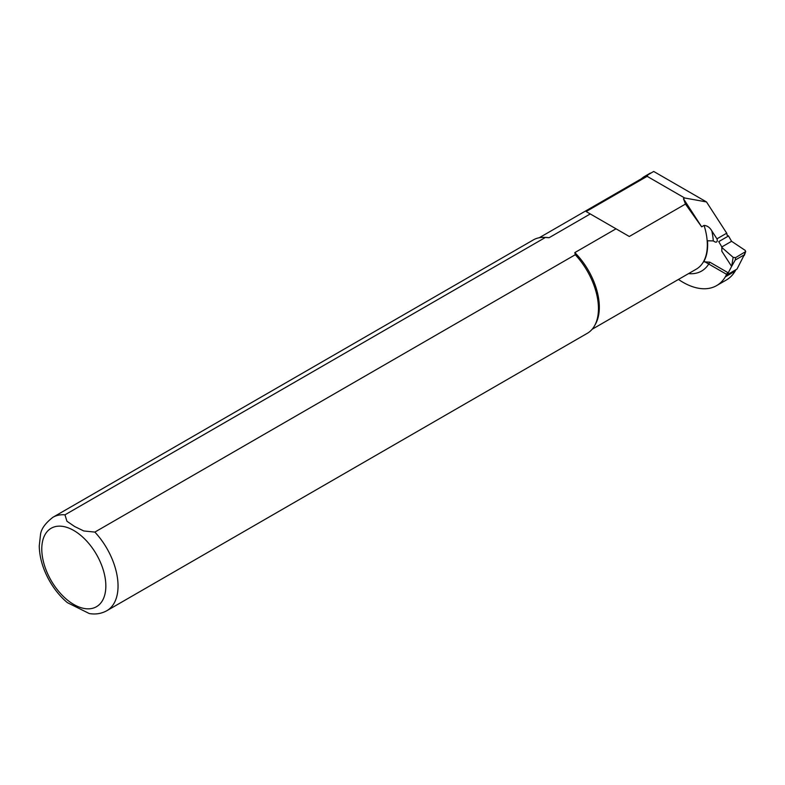<?xml version="1.0" encoding="UTF-8"?>
<svg xmlns="http://www.w3.org/2000/svg" width="785" height="785" viewBox="0 0 785 785"><rect width="100%" height="100%" fill="white"/><g stroke="black" fill="none" stroke-linecap="round" stroke-linejoin="round"><path stroke-width="1.18" d="M704.42 261.533L727.244 274.711L731.62 266.4L721.817 251.21L721.817 246.941L718.746 241.623L728.509 235.981L727.008 235.117A3.454 1.992 60 0 0 726.714 233.194L706.5 201.941L653.689 171.454L647.615 175.026L647.144 176.331L586.13 211.557L590.261 213.942L549.078 237.718A52.85 30.517 -120 0 0 545.722 237.423L543.75 237.384A53.929 31.135 -120 0 0 533.349 239.906L52.948 517.266C45.177 523.291 41.026 529.168 40.477 534.899L39.25 545.967C39.515 557.644 42.989 569.37 49.651 581.126C54.548 589.643 60.465 596.816 67.382 602.654L89.274 613.546C95.633 614.616 101.5 613.664 106.878 610.681A53.929 31.135 -120 0 0 94.857 532.093L83.779 530.964L74.624 526.509L66.931 521.24L64.969 514.832L545.369 237.472L549.078 237.718M745.24 252.063L744.239 254.86L735.231 260.051L735.623 257.617L745.701 251.553L745.181 250.376L731.581 241.299L728.509 235.981M744.239 254.86L737.007 269.078L727.244 274.711M731.62 266.4L735.231 260.051M731.581 241.299L721.817 246.941M735.623 257.617L733.141 257.333L721.817 247.452M678.456 279.44A67.343 38.887 60 0 0 716.617 285.612A67.343 38.887 60 0 0 725.35 276.811L727.636 272.464L709.787 262.161L703.674 261.807A52.88 30.527 -120 0 0 707.501 240.76L713.29 240.936L714.831 241.819A3.454 1.992 -120 0 0 716.548 241.996A3.454 1.992 -120 0 0 716.95 238.836L726.714 233.194M106.878 610.681L587.288 333.321A53.929 31.135 -120 0 0 594.667 325.579L595.619 323.852A52.85 30.517 -120 0 0 574.826 252.593L616.019 228.808L629.305 236.481L685.462 204.061L701.643 226.826L704.076 225.413C707.275 225.658 709.856 227.483 711.818 230.898L716.95 238.836M641.473 178.725A53.282 30.762 60 0 1 644.642 176.399A53.282 30.762 60 0 1 647.615 175.026M716.617 285.612L726.38 279.98A67.343 38.887 -120 0 0 735.113 271.168L735.869 269.736M647.144 176.331L684.667 197.987L683.441 198.693L685.462 204.061M706.5 201.941L684.667 197.987M616.019 228.808L590.261 213.942M574.826 252.593L575.268 254.733L94.857 532.093M545.369 237.472A53.929 31.135 -120 0 0 543.75 237.384M594.667 325.579A53.929 31.135 -120 0 0 575.268 254.733M701.643 226.826L683.441 198.693M725.35 276.811L735.113 271.168M733.141 257.333L731.698 266.223M688.543 273.612A57.168 33.009 -120 0 0 709.787 262.161M647.586 175.83A52.85 30.517 -120 0 0 643.523 177.538L539.256 237.737M592.106 329.288L696.383 269.088A52.85 30.517 -120 0 0 704.076 225.413M713.29 240.936A57.168 33.009 -120 0 0 711.818 230.898M73.81 530.503A45.304 26.16 -120 0 0 46.07 569.979A45.304 26.16 -120 0 0 101.55 602.007A45.304 26.16 -120 0 0 73.81 530.503M64.969 514.832A53.929 31.135 -120 0 0 52.948 517.266M744.317 255.41L745.691 251.602M644.642 176.399L650.382 173.083"/></g></svg>
